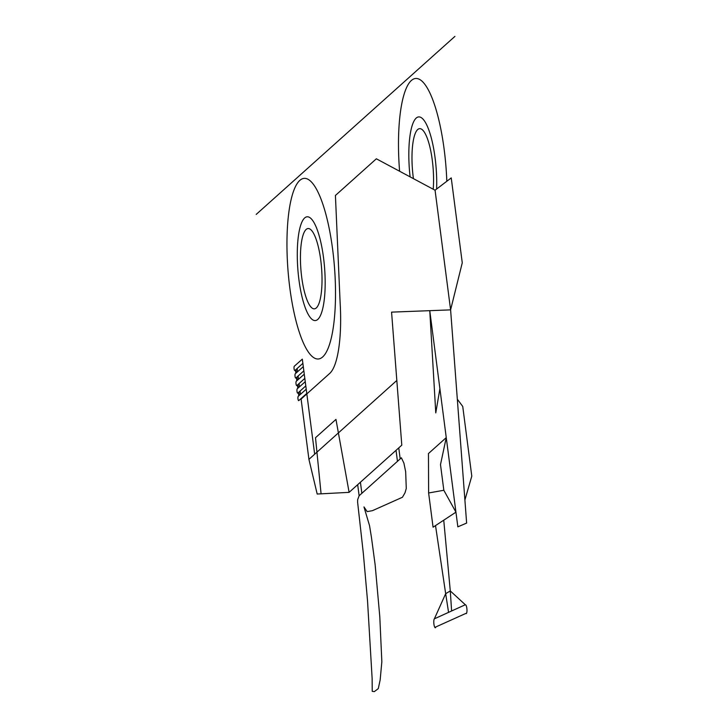 <?xml version="1.0" encoding="UTF-8"?>
<svg xmlns="http://www.w3.org/2000/svg" width="728" height="728" viewBox="0 0 728 728"><rect width="100%" height="100%" fill="white"/><g stroke="black" fill="none" stroke-linecap="round" stroke-linejoin="round"><path stroke-width="1.09" d="M435.517 525.598L445.673 593.693L450.286 590.927L451.606 610.983L465.319 604.75L450.286 590.927L443.743 520.183L433.069 527.209L428.619 492.974L443.834 490.272L455.946 512.166L443.743 520.183M443.834 490.272L440.495 464.601L446.255 437.61L457.848 526.835L466.63 523.068L457.321 399.181L462.744 406.461L471.79 476.139L464.901 500M439.903 388.716L435.772 412.885L429.766 310.674L446.255 437.61L428.464 453.544L428.619 492.974M466.211 613.258L435.562 627.072M448.566 612.366L445.673 593.693L434.37 618.827L451.606 610.983M396.824 380.462L401.792 445.163L398.762 447.884L349.112 492.355L317.19 494.03L308.927 459.359L396.824 380.462L391.573 312.13L450.605 309.873L435.062 190.226L451.233 177.896L462.262 262.808L450.605 309.873L457.321 399.181M434.37 618.791A4.568 1.174 -94.5 0 0 433.952 624.378A4.568 1.174 -94.5 0 0 435.635 627.582M466.202 613.595A4.386 1.128 -94.5 0 0 466.921 608.981A4.386 1.128 -94.5 0 0 465.429 604.859M435.062 190.226L376.358 158.795L335.417 195.468L340.122 302.575A76.749 19.738 -94.5 0 1 329.775 373.364L306.834 393.912L302.32 359.141L294.321 366.211A2.202 0.564 -94.5 0 0 294.076 368.832A2.202 0.564 -94.5 0 0 294.876 370.507L295.441 370.006L295.859 373.236L295.295 373.737A2.202 0.564 -94.5 0 0 295.049 376.349A2.202 0.564 -94.5 0 0 295.85 378.032L296.414 377.523L296.842 380.762L296.269 381.263A2.202 0.564 -94.5 0 0 296.032 383.874A2.202 0.564 -94.5 0 0 296.833 385.558L297.397 385.048L297.816 388.288L297.251 388.788A2.202 0.564 -94.5 0 0 297.006 391.4A2.202 0.564 -94.5 0 0 297.807 393.084L298.371 392.574L298.789 395.814L298.225 396.314A2.202 0.564 -94.5 0 0 297.989 398.926A2.202 0.564 -94.5 0 0 298.78 400.609L306.77 393.448L306.224 389.234L300.482 394.321L300.063 391.063L305.796 385.922L305.25 381.709L299.508 386.796L299.081 383.538L304.823 378.396L304.277 374.183L298.526 379.27L298.107 376.012L303.84 370.88L303.294 366.666L297.552 371.744L297.124 368.495L302.866 363.354M308.927 459.359L301.101 399.053L306.834 393.912L314.669 454.208M349.112 492.355L335.963 419.392L315.506 437.719L321.084 493.821M299.326 395.34L298.908 392.101L300.063 391.063L300.482 394.321L299.326 395.34L298.908 392.101L298.371 392.574L298.789 395.814L299.326 395.34M359.132 495.759L357.666 499.654L357.63 502.384L363.327 553.316L367.522 600.736L372.135 678.505L372.236 691.345L374.356 691.6L378.287 688.624L380.162 679.934L381.845 661.716L379.789 616.689L375.148 564.819L371.453 537.41L369.542 525.662L363.973 506.943L367.185 511.602L372.427 510.674L402.447 497.251L405.014 492.801L406.269 488.442L405.669 471.735L403.894 463.09L401.383 457.803L359.132 495.759L357.685 484.675M454.909 36.4L256.211 214.405M398.762 447.884L400.2 458.968M396.032 450.323L397.47 461.406M360.415 482.227L361.789 492.774M446.819 181.254A90.572 23.287 -94.5 0 0 417.426 78.606A90.572 23.287 -94.5 0 0 399.599 171.244M436.618 189.043A52.043 13.377 -94.5 0 0 420.611 117.281A52.043 13.377 -94.5 0 0 410.11 176.868M433.215 189.234A40.267 10.356 -94.5 0 0 421.321 129.038A40.267 10.356 -94.5 0 0 413.431 178.642M311.975 319.292A52.043 13.377 -94.5 0 0 322.923 253.389A52.043 13.377 -94.5 0 0 298.789 233.424A52.043 13.377 -94.5 0 0 311.975 319.292M305.15 294.44A40.267 10.356 -94.5 0 0 321.994 282.528A40.267 10.356 -94.5 0 0 306.534 229.138A40.267 10.356 -94.5 0 0 305.15 294.44M301.119 337.382A90.572 23.287 -94.5 0 0 335.408 285.149A90.572 23.287 -94.5 0 0 297.161 183.574A90.572 23.287 -94.5 0 0 301.119 337.382M298.526 379.27L297.37 380.289L296.951 377.049L298.107 376.012L298.526 379.27M297.552 371.744L296.396 372.763L295.978 369.524L297.124 368.495L297.552 371.744M297.37 380.289L296.842 380.762L296.414 377.523L296.951 377.049L297.37 380.289M296.396 372.763L295.859 373.236L295.441 370.006L295.978 369.524L296.396 372.763M299.508 386.796L298.353 387.815L297.925 384.575L299.081 383.538L299.508 386.796M298.353 387.815L297.816 388.288L297.397 385.048L297.925 384.575L298.353 387.815"/></g></svg>
